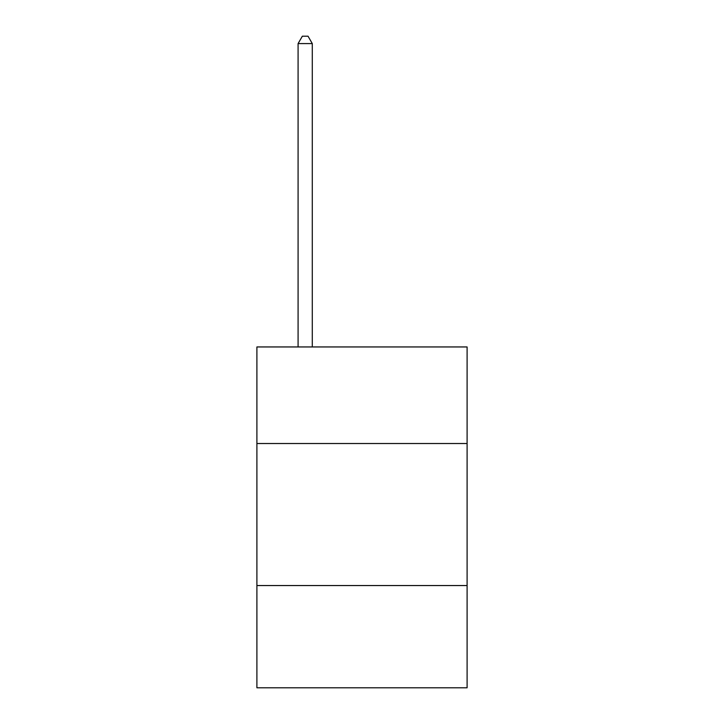 <?xml version="1.0" encoding="UTF-8"?>
<svg xmlns="http://www.w3.org/2000/svg" width="724" height="724" viewBox="0 0 724 724"><rect width="100%" height="100%" fill="white"/><g stroke="black" fill="none" stroke-linecap="round" stroke-linejoin="round"><path stroke-width="1.09" d="M467.098 443.522L467.098 346.95L256.902 346.95L256.902 443.522L467.098 443.522L467.098 687.8L256.902 687.8L256.902 443.522M467.098 585.544L256.902 585.544M312.288 346.95L312.288 43.585L298.089 43.585L298.089 346.95M298.089 43.585L302.351 36.2L308.035 36.2L312.288 43.585"/></g></svg>
